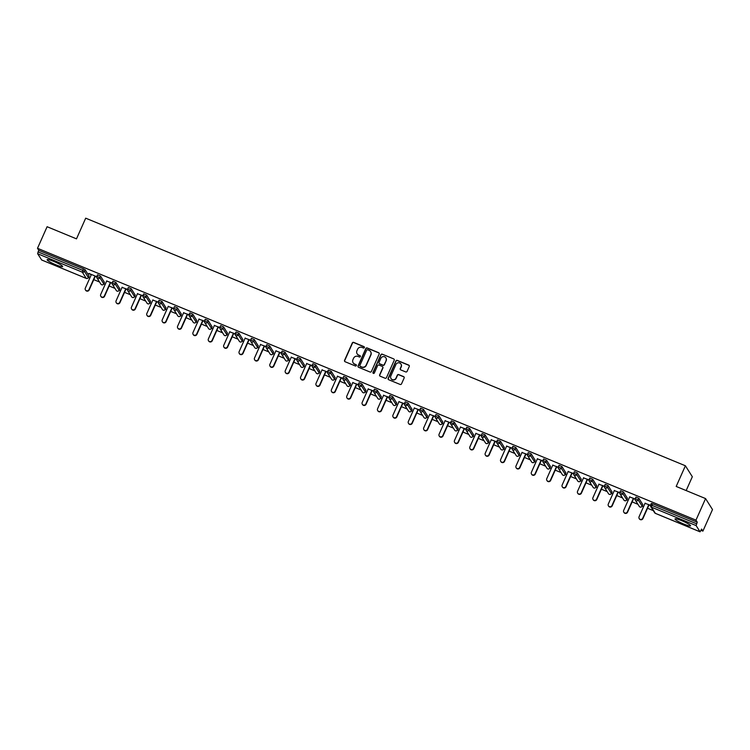 <?xml version="1.0" encoding="UTF-8"?>
<svg xmlns="http://www.w3.org/2000/svg" width="750" height="750" viewBox="0 0 750 750"><rect width="100%" height="100%" fill="white"/><g stroke="black" fill="none" stroke-linecap="round" stroke-linejoin="round"><path stroke-width="1.12" d="M364.369 347.597A0.75 0.722 -32.3 0 0 363.994 346.641L353.709 342.394A1.069 1.041 -32.3 0 0 352.303 342.956L344.559 360.356A1.069 1.041 -32.3 0 0 345.094 361.725L355.378 365.972A0.75 0.722 -32.3 0 0 356.316 364.894A0.75 0.722 -32.3 0 0 355.988 364.622L354.656 364.069A3.422 3.319 -32.3 0 1 352.931 359.7L353.578 358.247A3.422 3.319 -32.3 0 1 358.05 356.428L359.381 356.981A0.75 0.722 -32.3 0 0 360.319 355.903A0.75 0.722 -32.3 0 0 359.991 355.631L358.659 355.078A3.422 3.319 -32.3 0 1 356.934 350.709L357.581 349.256A3.422 3.319 -32.3 0 1 362.053 347.438L363.384 347.991A0.75 0.722 -32.3 0 0 364.369 347.597M364.378 347.034A0.75 0.722 -32.3 0 0 364.125 346.856L353.841 342.609A1.069 1.041 -32.3 0 0 352.444 343.181L344.7 360.581A1.069 1.041 -32.3 0 0 344.7 361.434M356.372 365.016A0.75 0.722 -32.3 0 0 356.119 364.838L354.656 364.069M360.375 356.025A0.75 0.722 -32.3 0 0 360.122 355.847L358.659 355.078M681.712 520.659A8.484 1.144 -156 0 0 675.037 518.925A8.484 1.144 -156 0 0 683.869 524.091A8.484 1.144 -156 0 0 690.544 525.825A8.484 1.144 -156 0 0 681.712 520.659M53.812 261.431A8.484 1.144 -156 0 0 47.138 259.697A8.484 1.144 -156 0 0 55.969 264.853A8.484 1.144 -156 0 0 62.644 266.597A8.484 1.144 -156 0 0 53.812 261.431M405.694 371.925A1.069 1.041 -32.3 0 0 407.091 371.353L409.266 366.478A1.069 1.041 -32.3 0 0 408.731 365.109L397.303 360.394A1.069 1.041 -32.3 0 0 395.906 360.956L388.163 378.356A1.069 1.041 -32.3 0 0 388.697 379.725L400.125 384.441A1.069 1.041 -32.3 0 0 401.522 383.878L404.147 377.981A1.069 1.041 -32.3 0 0 403.603 376.613L398.719 374.597A1.069 1.041 -32.3 0 0 397.322 375.159L396.019 378.084A2.859 2.775 -32.3 0 1 391.012 378.544A2.859 2.775 -32.3 0 1 390.844 375.947L395.944 364.491A2.859 2.775 -32.3 0 1 400.941 364.031A2.859 2.775 -32.3 0 1 401.119 366.628L400.266 368.541A1.069 1.041 -32.3 0 0 400.809 369.909L405.694 371.925M37.5 248.297L47.1 226.725L76.491 238.856L85.697 218.175L685.397 465.769L676.191 486.45L705.572 498.581L695.972 520.144L37.5 248.297L38.794 250.35L38.091 251.925L82.763 270.366L83.466 268.791L38.794 250.35M379.163 354.047A1.069 1.041 -32.3 0 0 378.628 352.678L367.209 347.963A1.069 1.041 -32.3 0 0 365.812 348.534L358.059 365.934A1.069 1.041 -32.3 0 0 358.603 367.303L370.022 372.019A1.069 1.041 -32.3 0 0 371.419 371.447L379.163 354.047M382.256 354.178L393.675 358.894A1.069 1.041 -32.3 0 1 394.219 360.262L386.466 377.662A1.069 1.041 -32.3 0 1 385.069 378.225L380.184 376.209A1.069 1.041 -32.3 0 1 379.65 374.841L382.791 367.791A1.069 1.041 -32.3 0 0 382.247 366.422L379.003 365.081A1.069 1.041 -32.3 0 0 377.606 365.653L374.334 372.994A0.75 0.722 -32.3 0 1 373.031 373.116A0.75 0.722 -32.3 0 1 372.984 372.441L380.859 354.75A1.069 1.041 -32.3 0 1 382.256 354.178L393.675 358.894M686.166 490.566L692.325 476.737L685.397 465.769M41.653 259.969L37.641 253.734L38.091 251.925M705.572 498.581L712.5 509.55L702.9 531.122L701.034 530.344M695.972 520.144L697.266 522.197L696.112 525.581L700.069 531.825L701.606 529.069L702.9 531.122M653.325 510.647L647.522 508.256M643.575 506.625L642.188 506.053M637.941 504.3L632.137 501.909M628.191 500.278L626.812 499.706M622.556 497.953L616.763 495.553M612.816 493.922L611.428 493.35M607.181 491.597L601.378 489.206M597.431 487.575L596.044 487.003M591.797 485.25L585.994 482.85M582.047 481.228L580.669 480.656M576.413 478.894L570.609 476.503M566.663 474.872L565.284 474.3M561.028 472.547L555.234 470.156M551.287 468.525L549.9 467.953M545.653 466.2L539.85 463.8M535.903 462.169L534.516 461.597M530.269 459.844L524.466 457.453M520.519 455.822L519.141 455.25M514.884 453.497L509.081 451.097M505.134 449.475L503.756 448.903M499.5 447.15L493.706 444.75M489.759 443.119L488.372 442.547M484.125 440.794L478.322 438.403M474.375 436.772L472.987 436.2M468.741 434.447L462.938 432.047M458.991 430.416L457.613 429.853M453.356 428.091L447.553 425.7M443.606 424.069L442.228 423.497M437.972 421.744L432.178 419.353M428.231 417.722L426.844 417.15M422.597 415.397L416.794 412.997M412.847 411.366L411.459 410.794M407.213 409.041L401.409 406.65M397.462 405.019L396.084 404.447M391.828 402.694L386.025 400.294M382.078 398.672L380.7 398.1M376.444 396.337L370.65 393.947M366.703 392.316L365.316 391.744M361.069 389.991L355.266 387.6M351.319 385.969L349.931 385.397M345.684 383.644L339.881 381.244M335.934 379.613L334.556 379.041M330.3 377.288L324.506 374.897M320.55 373.266L319.172 372.694M314.916 370.941L309.122 368.541M305.175 366.919L303.788 366.347M299.541 364.594L293.738 362.194M289.791 360.562L288.403 359.991M284.156 358.238L278.353 355.847M274.406 354.216L273.028 353.644M268.772 351.891L262.978 349.491M259.022 347.859L257.644 347.297M253.387 345.534L247.594 343.144M243.647 341.512L242.259 340.941M238.012 339.188L232.209 336.797M228.262 335.166L226.875 334.594M222.628 332.841L216.825 330.441M212.878 328.809L211.5 328.238M207.244 326.484L201.45 324.094M197.494 322.462L196.116 321.891M191.859 320.138L186.066 317.738M182.119 316.116L180.731 315.544M176.484 313.781L170.681 311.391M166.734 309.759L165.347 309.188M161.1 307.434L155.297 305.044M151.35 303.412L149.972 302.841M145.716 301.088L139.922 298.688M135.966 297.056L134.588 296.484M130.341 294.731L124.538 292.341M120.591 290.709L119.203 290.138M114.956 288.384L109.153 285.984M105.206 284.363L103.819 283.791M99.572 282.028L93.769 279.637M89.822 278.006L88.444 277.434M88.838 273.422L96.759 276.694M88.744 273.628L91.303 274.688M95.25 276.319L96.722 276.928M650.662 504.975L651.309 503.419L652.594 503.756L651.891 505.331L696.562 523.772M697.266 522.197L652.594 503.756M83.466 268.791L85.153 269.728L89.034 276.019M635.278 498.619L635.934 497.072L638.906 498.347L642.788 504.637M619.894 492.272L620.55 490.725L623.522 492L627.403 498.281M604.509 485.916L605.166 484.369L608.137 485.644L612.028 491.934M589.134 479.569L589.781 478.022L592.753 479.297L596.644 485.588M573.75 473.222L574.406 471.666L577.378 472.941L581.259 479.231M558.366 466.866L559.022 465.319L561.994 466.594L565.875 472.884M542.981 460.519L543.638 458.972L546.609 460.247L550.5 466.528M527.606 454.172L528.253 452.616L531.225 453.891L535.116 460.181M512.222 447.816L512.878 446.269L515.85 447.544L519.731 453.834M496.838 441.469L497.494 439.922L500.466 441.188L504.347 447.478M481.453 435.113L482.109 433.566L485.081 434.841L488.972 441.131M466.078 428.766L466.734 427.219L469.697 428.494L473.588 434.784M450.694 422.419L451.35 420.863L454.322 422.137L458.203 428.428M435.309 416.062L435.966 414.516L438.938 415.791L442.819 422.081M419.925 409.716L420.581 408.169L423.553 409.444L427.444 415.725M404.55 403.359L405.206 401.812L408.169 403.087L412.059 409.378M389.166 397.013L389.822 395.466L392.794 396.741L396.675 403.031M373.781 390.666L374.438 389.109L377.409 390.384L381.291 396.675M358.406 384.309L359.053 382.762L362.025 384.037L365.916 390.328M343.022 377.963L343.678 376.416L346.641 377.691L350.531 383.972M327.638 371.616L328.294 370.059L331.266 371.334L335.147 377.625M312.253 365.259L312.909 363.712L315.881 364.988L319.762 371.278M296.878 358.912L297.525 357.366L300.497 358.631L304.387 364.922M281.494 352.556L282.15 351.009L285.113 352.284L289.003 358.575M266.109 346.209L266.766 344.662L269.738 345.938L273.619 352.228M250.725 339.862L251.381 338.306L254.353 339.581L258.234 345.872M235.35 333.506L235.997 331.959L238.969 333.234L242.859 339.525M219.966 327.159L220.622 325.613L223.584 326.887L227.475 333.169M204.581 320.803L205.237 319.256L208.209 320.531L212.091 326.822M189.197 314.456L189.853 312.909L192.825 314.184L196.706 320.475M173.822 308.109L174.469 306.553L177.441 307.828L181.331 314.119M158.438 301.753L159.094 300.206L162.056 301.481L165.947 307.772M143.053 295.406L143.709 293.859L146.681 295.134L150.562 301.416M127.669 289.05L128.325 287.503L131.297 288.778L135.178 295.069M112.294 282.703L112.941 281.156L115.912 282.431L119.803 288.722M96.909 276.356L97.566 274.8L100.528 276.075L104.419 282.366M112.144 283.041L106.688 281.034M110.634 282.666L112.106 283.275M127.519 289.397L122.072 287.391M126.019 289.012L127.491 289.622M142.903 295.744L137.447 293.738M141.394 295.369L142.866 295.978M158.287 302.1L152.831 300.084M156.778 301.716L158.25 302.325M173.663 308.447L168.216 306.441M172.162 308.072L173.634 308.672M189.047 314.794L183.591 312.787M187.547 314.419L189.019 315.028M204.431 321.15L198.975 319.144M202.922 320.766L204.394 321.375M219.816 327.497L214.359 325.491M218.306 327.122L219.778 327.731M235.191 333.853L229.744 331.837M233.691 333.469L235.162 334.078M250.575 340.2L245.119 338.194M249.075 339.825L250.547 340.425M265.959 346.547L260.503 344.541M264.45 346.172L265.922 346.781M281.344 352.903L275.887 350.887M279.834 352.519L281.306 353.128M296.719 359.25L291.272 357.244M295.219 358.875L296.691 359.484M312.103 365.597L306.647 363.591M310.603 365.222L312.075 365.831M327.488 371.953L322.031 369.947M325.978 371.569L327.45 372.178M342.872 378.3L337.416 376.294M341.363 377.925L342.834 378.534M358.247 384.656L352.8 382.641M356.747 384.272L358.219 384.881M373.631 391.003L368.175 388.997M372.131 390.628L373.603 391.228M389.016 397.35L383.559 395.344M387.506 396.975L388.978 397.584M404.4 403.706L398.944 401.7M402.891 403.322L404.363 403.931M419.775 410.053L414.328 408.047M418.275 409.678L419.747 410.287M435.159 416.409L429.703 414.394M433.659 416.025L435.131 416.634M450.544 422.756L445.087 420.75M449.034 422.381L450.506 422.981M465.928 429.103L460.472 427.097M464.419 428.728L465.891 429.337M481.303 435.459L475.856 433.444M479.803 435.075L481.275 435.684M496.687 441.806L491.231 439.8M495.188 441.431L496.659 442.041M512.072 448.153L506.616 446.147M510.562 447.778L512.034 448.387M527.456 454.509L522 452.503M525.947 454.125L527.419 454.734M542.831 460.856L537.384 458.85M541.331 460.481L542.803 461.091M558.216 467.213L552.759 465.197M556.706 466.828L558.188 467.438M573.6 473.559L568.144 471.553M572.091 473.184L573.562 473.784M588.984 479.906L583.528 477.9M587.475 479.531L588.947 480.141M604.359 486.262L598.913 484.256M602.859 485.878L604.331 486.487M619.744 492.609L614.288 490.603M618.234 492.234L619.716 492.844M635.128 498.966L629.672 496.95M633.619 498.581L635.091 499.191M650.513 505.312L645.056 503.306M649.003 504.938L650.475 505.538M357.216 353.916A3.422 3.319 -32.3 0 0 358.791 355.294M353.212 362.906A3.422 3.319 -32.3 0 0 354.788 364.284M379.163 353.194A1.069 1.041 -32.3 0 0 378.769 352.903L367.35 348.188A1.069 1.041 -32.3 0 0 365.944 348.75L358.2 366.15A1.069 1.041 -32.3 0 0 358.2 367.013M367.669 349.762A0.75 0.722 -32.3 0 0 366.694 350.156L359.887 365.428A0.75 0.722 -32.3 0 0 360.262 366.384L361.669 366.966A3.422 3.319 -32.3 0 0 366.141 365.147L370.791 354.713A3.422 3.319 -32.3 0 0 369.075 350.334L367.669 349.762M370.65 351.722A3.422 3.319 -32.3 0 1 370.931 354.928L366.281 365.372A3.422 3.319 -32.3 0 1 361.809 367.181L360.403 366.609M382.781 366.928A1.069 1.041 -32.3 0 1 382.922 368.006L379.781 375.066A1.069 1.041 -32.3 0 0 379.791 375.919M382.397 354.403A1.069 1.041 -32.3 0 0 381 354.966L373.125 372.656A0.75 0.722 -32.3 0 0 373.106 373.219M386.044 360.469A2.859 2.775 -32.3 0 0 383.269 356.606A2.859 2.775 -32.3 0 0 380.869 358.331L379.069 362.362A1.069 1.041 -32.3 0 0 379.613 363.731L382.856 365.072A1.069 1.041 -32.3 0 0 384.253 364.5L386.184 360.684A2.859 2.775 -32.3 0 0 385.941 357.984M379.209 363.441A1.069 1.041 -32.3 0 0 379.753 363.947L379.613 363.731M386.184 360.684L384.394 364.716A1.069 1.041 -32.3 0 1 382.987 365.287L379.753 363.947M401.016 364.144A2.859 2.775 -32.3 0 1 401.259 366.853L400.406 368.756A1.069 1.041 -32.3 0 0 400.406 369.619M391.088 378.647A2.859 2.775 -32.3 0 0 396.159 378.3L396.019 378.084M404.137 377.119A1.069 1.041 -32.3 0 0 403.744 376.828L398.859 374.812A1.069 1.041 -32.3 0 0 397.462 375.384L396.159 378.3M409.266 365.616A1.069 1.041 -32.3 0 0 408.863 365.325L397.444 360.609A1.069 1.041 -32.3 0 0 396.047 361.181L388.303 378.581A1.069 1.041 -32.3 0 0 388.303 379.434M88.969 289.622L89.175 289.959A2.016 1.95 147.7 0 1 85.65 290.278L85.444 289.95A2.016 1.95 -32.3 0 0 88.969 289.622L95.044 275.991M91.397 274.481L85.322 288.122A2.016 1.95 -32.3 0 0 85.444 289.95M89.175 289.959L95.344 276.112M104.353 295.978L104.559 296.306A2.016 1.95 147.7 0 1 101.034 296.625L100.828 296.297A2.016 1.95 -32.3 0 0 104.353 295.978L110.428 282.338M106.781 280.828L100.706 294.469A2.016 1.95 -32.3 0 0 100.828 296.297M104.559 296.306L110.728 282.459M119.737 302.325L119.944 302.653A2.016 1.95 147.7 0 1 116.419 302.981L116.212 302.653A2.016 1.95 -32.3 0 0 119.737 302.325L125.803 288.684M122.156 287.184L116.091 300.825A2.016 1.95 -32.3 0 0 116.212 302.653M119.944 302.653L126.103 288.816M135.113 308.681L135.328 309.009A2.016 1.95 147.7 0 1 131.794 309.328L131.588 309A2.016 1.95 -32.3 0 0 135.113 308.681L141.188 295.041M137.541 293.531L131.466 307.172A2.016 1.95 -32.3 0 0 131.588 309M135.328 309.009L141.487 295.162M150.497 315.028L150.703 315.356A2.016 1.95 147.7 0 1 147.178 315.675L146.972 315.347A2.016 1.95 -32.3 0 0 150.497 315.028L156.572 301.388M152.925 299.878L146.85 313.519A2.016 1.95 -32.3 0 0 146.972 315.347M150.703 315.356L156.872 301.509M165.881 321.375L166.088 321.703A2.016 1.95 147.7 0 1 162.562 322.031L162.356 321.703A2.016 1.95 -32.3 0 0 165.881 321.375L171.956 307.734M168.309 306.234L162.234 319.875A2.016 1.95 -32.3 0 0 162.356 321.703M166.088 321.703L172.256 307.866M181.266 327.731L181.472 328.059A2.016 1.95 147.7 0 1 177.947 328.378L177.741 328.05A2.016 1.95 -32.3 0 0 181.266 327.731L187.331 314.091M183.684 312.581L177.609 326.222A2.016 1.95 -32.3 0 0 177.741 328.05M181.472 328.059L187.631 314.213M196.641 334.078L196.856 334.406A2.016 1.95 147.7 0 1 193.322 334.734L193.116 334.397A2.016 1.95 -32.3 0 0 196.641 334.078L202.716 320.438M199.069 318.938L192.994 332.569A2.016 1.95 -32.3 0 0 193.116 334.397M196.856 334.406L203.016 320.559M212.025 340.434L212.231 340.763A2.016 1.95 147.7 0 1 208.706 341.081L208.5 340.753A2.016 1.95 -32.3 0 0 212.025 340.434L218.1 326.794M214.453 325.284L208.378 338.925A2.016 1.95 -32.3 0 0 208.5 340.753M212.231 340.763L218.4 326.916M227.409 346.781L227.616 347.109A2.016 1.95 147.7 0 1 224.091 347.428L223.884 347.1A2.016 1.95 -32.3 0 0 227.409 346.781L233.484 333.141M229.828 331.631L223.763 345.272A2.016 1.95 -32.3 0 0 223.884 347.1M227.616 347.109L233.784 333.263M242.794 353.128L243 353.456A2.016 1.95 147.7 0 1 239.475 353.784L239.269 353.456A2.016 1.95 -32.3 0 0 242.794 353.128L248.859 339.488M245.213 337.987L239.138 351.628A2.016 1.95 -32.3 0 0 239.269 353.456M243 353.456L249.159 339.619M258.169 359.484L258.384 359.812A2.016 1.95 147.7 0 1 254.85 360.131L254.644 359.803A2.016 1.95 -32.3 0 0 258.169 359.484L264.244 345.844M260.597 344.334L254.522 357.975A2.016 1.95 -32.3 0 0 254.644 359.803M258.384 359.812L264.544 345.966M273.553 365.831L273.759 366.159A2.016 1.95 147.7 0 1 270.234 366.488L270.028 366.15A2.016 1.95 -32.3 0 0 273.553 365.831L279.628 352.191M275.981 350.691L269.906 364.322A2.016 1.95 -32.3 0 0 270.028 366.15M273.759 366.159L279.928 352.312M288.938 372.178L289.144 372.516A2.016 1.95 147.7 0 1 285.619 372.834L285.413 372.506A2.016 1.95 -32.3 0 0 288.938 372.178L295.012 358.547M291.356 357.037L285.291 370.678A2.016 1.95 -32.3 0 0 285.413 372.506M289.144 372.516L295.312 358.669M304.322 378.534L304.528 378.863A2.016 1.95 147.7 0 1 301.003 379.181L300.797 378.853A2.016 1.95 -32.3 0 0 304.322 378.534L310.387 364.894M306.741 363.384L300.666 377.025A2.016 1.95 -32.3 0 0 300.797 378.853M304.528 378.863L310.688 365.016M319.697 384.881L319.913 385.209A2.016 1.95 147.7 0 1 316.378 385.538L316.172 385.209A2.016 1.95 -32.3 0 0 319.697 384.881L325.772 371.241M322.125 369.741L316.05 383.381A2.016 1.95 -32.3 0 0 316.172 385.209M319.913 385.209L326.072 371.372M335.081 391.238L335.287 391.566A2.016 1.95 147.7 0 1 331.762 391.884L331.556 391.556A2.016 1.95 -32.3 0 0 335.081 391.238L341.156 377.597M337.509 376.088L331.434 389.728A2.016 1.95 -32.3 0 0 331.556 391.556M335.287 391.566L341.456 377.719M350.466 397.584L350.672 397.913A2.016 1.95 147.7 0 1 347.147 398.231L346.941 397.903A2.016 1.95 -32.3 0 0 350.466 397.584L356.541 383.944M352.884 382.434L346.819 396.075A2.016 1.95 -32.3 0 0 346.941 397.903M350.672 397.913L356.841 384.066M365.85 403.931L366.056 404.269A2.016 1.95 147.7 0 1 362.531 404.587L362.325 404.259A2.016 1.95 -32.3 0 0 365.85 403.931L371.916 390.3M368.269 388.791L362.194 402.431A2.016 1.95 -32.3 0 0 362.325 404.259M366.056 404.269L372.216 390.422M381.225 410.287L381.441 410.616A2.016 1.95 147.7 0 1 377.906 410.934L377.7 410.606A2.016 1.95 -32.3 0 0 381.225 410.287L387.3 396.647M383.653 395.138L377.578 408.778A2.016 1.95 -32.3 0 0 377.7 410.606M381.441 410.616L387.6 396.769M396.609 416.634L396.816 416.962A2.016 1.95 147.7 0 1 393.291 417.291L393.084 416.953A2.016 1.95 -32.3 0 0 396.609 416.634L402.684 402.994M399.037 401.494L392.963 415.134A2.016 1.95 -32.3 0 0 393.084 416.953M396.816 416.962L402.984 403.116M411.994 422.991L412.2 423.319A2.016 1.95 147.7 0 1 408.675 423.637L408.469 423.309A2.016 1.95 -32.3 0 0 411.994 422.991L418.069 409.35M414.413 407.841L408.347 421.481A2.016 1.95 -32.3 0 0 408.469 423.309M412.2 423.319L418.369 409.472M427.378 429.337L427.584 429.666A2.016 1.95 147.7 0 1 424.059 429.984L423.844 429.656A2.016 1.95 -32.3 0 0 427.378 429.337L433.444 415.697M429.797 414.188L423.722 427.828A2.016 1.95 -32.3 0 0 423.844 429.656M427.584 429.666L433.744 415.819M442.753 435.684L442.969 436.012A2.016 1.95 147.7 0 1 439.434 436.341L439.228 436.012A2.016 1.95 -32.3 0 0 442.753 435.684L448.828 422.044M445.181 420.544L439.106 434.184A2.016 1.95 -32.3 0 0 439.228 436.012M442.969 436.012L449.128 422.175M458.137 442.041L458.344 442.369A2.016 1.95 147.7 0 1 454.819 442.688L454.613 442.359A2.016 1.95 -32.3 0 0 458.137 442.041L464.213 428.4M460.566 426.891L454.491 440.531A2.016 1.95 -32.3 0 0 454.613 442.359M458.344 442.369L464.513 428.522M473.522 448.387L473.728 448.716A2.016 1.95 147.7 0 1 470.203 449.044L469.997 448.706A2.016 1.95 -32.3 0 0 473.522 448.387L479.597 434.747M475.941 433.247L469.875 446.878A2.016 1.95 -32.3 0 0 469.997 448.706M473.728 448.716L479.897 434.869M488.906 454.734L489.113 455.072A2.016 1.95 147.7 0 1 485.588 455.391L485.372 455.062A2.016 1.95 -32.3 0 0 488.906 454.734L494.972 441.103M491.325 439.594L485.25 453.234A2.016 1.95 -32.3 0 0 485.372 455.062M489.113 455.072L495.272 441.225M504.281 461.091L504.488 461.419A2.016 1.95 147.7 0 1 500.963 461.737L500.756 461.409A2.016 1.95 -32.3 0 0 504.281 461.091L510.356 447.45M506.709 445.941L500.634 459.581A2.016 1.95 -32.3 0 0 500.756 461.409M504.488 461.419L510.656 447.572M519.666 467.438L519.872 467.766A2.016 1.95 147.7 0 1 516.347 468.094L516.141 467.766A2.016 1.95 -32.3 0 0 519.666 467.438L525.741 453.797M522.094 452.297L516.019 465.938A2.016 1.95 -32.3 0 0 516.141 467.766M519.872 467.766L526.041 453.928M535.05 473.794L535.256 474.122A2.016 1.95 147.7 0 1 531.731 474.441L531.525 474.113A2.016 1.95 -32.3 0 0 535.05 473.794L541.125 460.153M537.469 458.644L531.403 472.284A2.016 1.95 -32.3 0 0 531.525 474.113M535.256 474.122L541.425 460.275M550.434 480.141L550.641 480.469A2.016 1.95 147.7 0 1 547.116 480.788L546.9 480.459A2.016 1.95 -32.3 0 0 550.434 480.141L556.5 466.5M552.853 464.991L546.778 478.631A2.016 1.95 -32.3 0 0 546.9 480.459M550.641 480.469L556.8 466.622M565.809 486.487L566.016 486.825A2.016 1.95 147.7 0 1 562.491 487.144L562.284 486.816A2.016 1.95 -32.3 0 0 565.809 486.487L571.884 472.856M568.237 471.347L562.163 484.988A2.016 1.95 -32.3 0 0 562.284 486.816M566.016 486.825L572.184 472.978M581.194 492.844L581.4 493.172A2.016 1.95 147.7 0 1 577.875 493.491L577.669 493.162A2.016 1.95 -32.3 0 0 581.194 492.844L587.269 479.203M583.622 477.694L577.547 491.334A2.016 1.95 -32.3 0 0 577.669 493.162M581.4 493.172L587.569 479.325M596.578 499.191L596.784 499.519A2.016 1.95 147.7 0 1 593.259 499.847L593.053 499.519A2.016 1.95 -32.3 0 0 596.578 499.191L602.653 485.55M598.997 484.05L592.931 497.691A2.016 1.95 -32.3 0 0 593.053 499.519M596.784 499.519L602.944 485.672M611.962 505.547L612.169 505.875A2.016 1.95 147.7 0 1 608.644 506.194L608.428 505.866A2.016 1.95 -32.3 0 0 611.962 505.547L618.028 491.906M614.381 490.397L608.306 504.037A2.016 1.95 -32.3 0 0 608.428 505.866M612.169 505.875L618.328 492.028M627.337 511.894L627.544 512.222A2.016 1.95 147.7 0 1 624.019 512.541L623.812 512.212A2.016 1.95 -32.3 0 0 627.337 511.894L633.413 498.253M629.766 496.744L623.691 510.384A2.016 1.95 -32.3 0 0 623.812 512.212M627.544 512.222L633.713 498.375M642.722 518.241L642.928 518.569A2.016 1.95 147.7 0 1 639.403 518.897L639.197 518.569A2.016 1.95 -32.3 0 0 642.722 518.241L648.797 504.6M645.15 503.1L639.075 516.741A2.016 1.95 -32.3 0 0 639.197 518.569M642.928 518.569L649.097 504.731M41.569 259.941L86.231 278.381L82.312 272.175L37.641 253.734M86.316 278.409L86.231 278.381A1.631 1.584 -32.3 0 0 88.369 277.509L89.072 275.934M85.153 269.728L84.45 271.303A1.631 1.584 -32.3 0 1 82.312 272.175L82.763 270.366L84.45 271.303L88.331 277.594M696.112 525.581L651.45 507.141L655.369 513.347L700.031 531.788M651.309 503.419L650.616 504.994L651.891 505.331L651.45 507.141A1.631 1.584 147.7 0 1 650.719 506.531L654.647 512.747A1.631 1.584 147.7 0 0 655.369 513.347L655.453 513.384M100.528 276.075L99.834 277.659L96.872 276.431A1.631 1.584 147.7 0 0 96.975 277.913L100.894 284.128A1.631 1.631 0 0 0 103.763 283.922L104.456 282.291M100.894 284.128A1.631 1.584 147.7 0 0 101.616 284.728A1.631 1.584 -32.3 0 0 103.753 283.866L99.834 277.659A1.631 1.584 -32.3 0 1 97.697 278.522A1.631 1.584 147.7 0 1 96.975 277.913A1.631 1.631 0 0 1 96.862 276.384L97.566 274.8M115.912 282.431L115.209 284.006L119.138 290.212L119.841 288.637M131.297 288.778L130.594 290.353L134.512 296.569L135.216 294.994M146.681 295.134L145.978 296.709L149.897 302.916L150.6 301.341M162.056 301.481L161.363 303.056L165.281 309.262L165.984 307.688M177.441 307.828L176.738 309.403L180.666 315.619L181.359 314.044M192.825 314.184L192.122 315.759L196.041 321.966L196.744 320.391M208.209 320.531L207.506 322.106L211.425 328.322L212.128 326.737M223.584 326.887L222.891 328.463L226.809 334.669L227.513 333.094M238.969 333.234L238.266 334.809L242.194 341.016L242.887 339.441M254.353 339.581L253.65 341.156L257.569 347.372L258.272 345.797M269.738 345.938L269.034 347.512L272.953 353.719L273.656 352.144M285.113 352.284L284.419 353.859L288.337 360.066L289.041 358.491M300.497 358.631L299.794 360.216L303.722 366.422L304.416 364.847M315.881 364.988L315.178 366.562L319.097 372.769L319.8 371.194M331.266 371.334L330.562 372.909L334.481 379.125L335.184 377.55M346.641 377.691L345.938 379.266L349.866 385.472L350.569 383.897M362.025 384.037L361.322 385.613L365.25 391.819L365.944 390.244M377.409 390.384L376.706 391.959L380.625 398.175L381.328 396.6M392.794 396.741L392.091 398.316L396.009 404.522L396.713 402.947M408.169 403.087L407.466 404.662L411.394 410.878L412.097 409.294M423.553 409.444L422.85 411.019L426.778 417.225L427.472 415.65M438.938 415.791L438.234 417.366L442.153 423.572L442.856 421.997M454.322 422.137L453.619 423.712L457.538 429.928L458.241 428.353M469.697 428.494L468.994 430.069L472.922 436.275L473.625 434.7M485.081 434.841L484.378 436.416L488.306 442.631L489 441.047M500.466 441.188L499.763 442.772L503.681 448.978L504.384 447.403M515.85 447.544L515.147 449.119L519.066 455.325L519.769 453.75M531.225 453.891L530.522 455.466L534.45 461.681L535.153 460.106M546.609 460.247L545.906 461.822L549.834 468.028L550.528 466.453M561.994 466.594L561.291 468.169L565.209 474.375L565.913 472.8M577.378 472.941L576.675 474.516L580.594 480.731L581.297 479.156M592.753 479.297L592.05 480.872L595.978 487.078L596.681 485.503M608.137 485.644L607.434 487.219L611.362 493.434L612.056 491.859M623.522 492L622.819 493.575L626.737 499.781L627.441 498.206M638.906 498.347L638.203 499.922L642.122 506.128L642.825 504.553M103.716 283.941L104.466 282.338M112.941 281.156L112.247 282.731A1.631 1.631 0 0 0 112.35 284.269A1.631 1.584 147.7 0 0 113.072 284.869A1.631 1.584 -32.3 0 0 115.209 284.006L112.256 282.787A1.631 1.584 147.7 0 0 112.35 284.269L116.278 290.475A1.631 1.631 0 0 0 119.147 290.269L119.138 290.212A1.631 1.584 -32.3 0 1 117 291.084A1.631 1.584 147.7 0 1 116.278 290.475M119.1 290.297L119.85 288.694M128.325 287.503L127.622 289.078A1.631 1.631 0 0 0 127.734 290.616A1.631 1.584 147.7 0 0 128.456 291.225A1.631 1.584 -32.3 0 0 130.594 290.353L127.641 289.134A1.631 1.584 147.7 0 0 127.734 290.616L131.653 296.822A1.631 1.631 0 0 0 134.531 296.616L134.512 296.569A1.631 1.584 -32.3 0 1 132.384 297.431A1.631 1.584 147.7 0 1 131.653 296.822M134.475 296.644L135.234 295.041M143.709 293.859L143.006 295.434A1.631 1.631 0 0 0 143.119 296.962A1.631 1.584 147.7 0 0 143.841 297.572A1.631 1.584 -32.3 0 0 145.978 296.709L143.016 295.481A1.631 1.584 147.7 0 0 143.119 296.962L147.037 303.178A1.631 1.631 0 0 0 149.906 302.972L149.897 302.916A1.631 1.584 -32.3 0 1 147.759 303.778A1.631 1.584 147.7 0 1 147.037 303.178M149.859 303L150.609 301.397M159.094 300.206L158.391 301.781A1.631 1.631 0 0 0 158.503 303.319A1.631 1.584 147.7 0 0 159.225 303.919A1.631 1.584 -32.3 0 0 161.363 303.056L158.4 301.837A1.631 1.584 147.7 0 0 158.503 303.319L162.422 309.525A1.631 1.631 0 0 0 165.291 309.319L165.281 309.262A1.631 1.584 -32.3 0 1 163.144 310.134A1.631 1.584 147.7 0 1 162.422 309.525M165.244 309.347L165.994 307.744M174.469 306.553L173.766 308.137A1.631 1.631 0 0 0 173.878 309.666A1.631 1.584 147.7 0 0 174.6 310.275A1.631 1.584 -32.3 0 0 176.738 309.403L173.784 308.184A1.631 1.584 147.7 0 0 173.878 309.666L177.806 315.881A1.631 1.631 0 0 0 178.556 316.519A1.631 1.584 147.7 0 1 177.806 315.881M180.628 315.694L180.666 315.619A1.631 1.584 -32.3 0 1 178.528 316.481A1.631 1.631 0 0 0 180.675 315.666L181.378 314.091M189.853 312.909L189.15 314.484A1.631 1.631 0 0 0 189.262 316.022A1.631 1.584 147.7 0 0 189.984 316.622A1.631 1.584 -32.3 0 0 192.122 315.759L189.169 314.541A1.631 1.584 147.7 0 0 189.262 316.022L193.181 322.228A1.631 1.631 0 0 0 196.059 322.022L196.041 321.966A1.631 1.584 -32.3 0 1 193.903 322.838A1.631 1.584 147.7 0 1 193.181 322.228M196.003 322.05L196.762 320.447M205.237 319.256L204.534 320.831A1.631 1.631 0 0 0 204.647 322.369A1.631 1.584 147.7 0 0 205.369 322.978A1.631 1.584 -32.3 0 0 207.506 322.106L204.544 320.887A1.631 1.584 147.7 0 0 204.647 322.369L208.566 328.575A1.631 1.631 0 0 0 211.434 328.369L211.425 328.322A1.631 1.584 -32.3 0 1 209.288 329.184A1.631 1.584 147.7 0 1 208.566 328.575M211.387 328.397L212.137 326.794M220.622 325.613L219.919 327.188A1.631 1.631 0 0 0 220.031 328.716A1.631 1.584 147.7 0 0 220.753 329.325A1.631 1.584 -32.3 0 0 222.891 328.463L219.928 327.234A1.631 1.584 147.7 0 0 220.031 328.716L223.95 334.931A1.631 1.631 0 0 0 226.819 334.725L226.809 334.669A1.631 1.584 -32.3 0 1 224.672 335.531A1.631 1.584 147.7 0 1 223.95 334.931M226.772 334.753L227.522 333.15M235.997 331.959L235.294 333.534A1.631 1.631 0 0 0 235.406 335.072A1.631 1.584 147.7 0 0 236.128 335.672A1.631 1.584 -32.3 0 0 238.266 334.809L235.312 333.591A1.631 1.584 147.7 0 0 235.406 335.072L239.334 341.278A1.631 1.631 0 0 0 242.203 341.072L242.194 341.016A1.631 1.584 -32.3 0 1 240.056 341.887A1.631 1.584 147.7 0 1 239.334 341.278M242.156 341.1L242.906 339.497M251.381 338.306L250.678 339.881A1.631 1.631 0 0 0 250.791 341.419A1.631 1.584 147.7 0 0 251.512 342.028A1.631 1.584 -32.3 0 0 253.65 341.156L250.687 339.938A1.631 1.584 147.7 0 0 250.791 341.419L254.709 347.634A1.631 1.631 0 0 0 257.587 347.419L257.569 347.372A1.631 1.584 -32.3 0 1 255.431 348.234A1.631 1.584 147.7 0 1 254.709 347.634M257.531 347.447L258.281 345.844M266.766 344.662L266.062 346.238A1.631 1.631 0 0 0 266.175 347.775A1.631 1.584 147.7 0 0 266.897 348.375A1.631 1.584 -32.3 0 0 269.034 347.512L266.072 346.284A1.631 1.584 147.7 0 0 266.175 347.775L270.094 353.981A1.631 1.631 0 0 0 272.963 353.775L272.953 353.719A1.631 1.584 -32.3 0 1 270.816 354.591A1.631 1.584 147.7 0 1 270.094 353.981M272.916 353.803L273.666 352.2M282.15 351.009L281.447 352.584A1.631 1.631 0 0 0 281.559 354.122A1.631 1.584 147.7 0 0 282.281 354.731A1.631 1.584 -32.3 0 0 284.419 353.859L281.456 352.641A1.631 1.584 147.7 0 0 281.559 354.122L285.478 360.328A1.631 1.631 0 0 0 288.347 360.122L288.337 360.066A1.631 1.584 -32.3 0 1 286.2 360.938A1.631 1.584 147.7 0 1 285.478 360.328M288.3 360.15L289.05 358.547M297.525 357.366L296.822 358.941A1.631 1.631 0 0 0 296.934 360.469A1.631 1.584 147.7 0 0 297.656 361.078A1.631 1.584 -32.3 0 0 299.794 360.216L296.841 358.988A1.631 1.584 147.7 0 0 296.934 360.469L300.863 366.684A1.631 1.631 0 0 0 303.731 366.478L303.722 366.422A1.631 1.584 -32.3 0 1 301.584 367.284A1.631 1.584 147.7 0 1 300.863 366.684M303.684 366.497L304.434 364.894M312.909 363.712L312.206 365.287A1.631 1.631 0 0 0 312.319 366.825A1.631 1.584 147.7 0 0 313.041 367.425A1.631 1.584 -32.3 0 0 315.178 366.562L312.216 365.344A1.631 1.584 147.7 0 0 312.319 366.825L316.238 373.031A1.631 1.631 0 0 0 319.116 372.825L319.097 372.769A1.631 1.584 -32.3 0 1 316.959 373.641A1.631 1.584 147.7 0 1 316.238 373.031M319.059 372.853L319.809 371.25M328.294 370.059L327.591 371.634A1.631 1.631 0 0 0 327.703 373.172A1.631 1.584 147.7 0 0 328.425 373.781A1.631 1.584 -32.3 0 0 330.562 372.909L327.6 371.691A1.631 1.584 147.7 0 0 327.703 373.172L331.622 379.378A1.631 1.631 0 0 0 334.491 379.172L334.481 379.125A1.631 1.584 -32.3 0 1 332.344 379.988A1.631 1.584 147.7 0 1 331.622 379.378M334.444 379.2L335.194 377.597M343.678 376.416L342.975 377.991A1.631 1.631 0 0 0 343.087 379.528A1.631 1.584 147.7 0 0 343.809 380.128A1.631 1.584 -32.3 0 0 345.938 379.266L342.984 378.038A1.631 1.584 147.7 0 0 343.087 379.528L347.006 385.734A1.631 1.631 0 0 0 349.875 385.528L349.866 385.472A1.631 1.584 -32.3 0 1 347.728 386.334A1.631 1.584 147.7 0 1 347.006 385.734M349.828 385.556L350.578 383.953M359.053 382.762L358.35 384.337A1.631 1.631 0 0 0 358.463 385.875A1.631 1.584 147.7 0 0 359.184 386.484A1.631 1.584 -32.3 0 0 361.322 385.613L358.369 384.394A1.631 1.584 147.7 0 0 358.463 385.875L362.391 392.081A1.631 1.631 0 0 0 365.259 391.875L365.25 391.819A1.631 1.584 -32.3 0 1 363.113 392.691A1.631 1.584 147.7 0 1 362.391 392.081M365.212 391.903L365.963 390.3M374.438 389.109L373.734 390.694A1.631 1.631 0 0 0 373.847 392.222A1.631 1.584 147.7 0 0 374.569 392.831A1.631 1.584 -32.3 0 0 376.706 391.959L373.744 390.741A1.631 1.584 147.7 0 0 373.847 392.222L377.766 398.438A1.631 1.631 0 0 0 380.644 398.222L380.625 398.175A1.631 1.584 -32.3 0 1 378.488 399.037A1.631 1.584 147.7 0 1 377.766 398.438M380.587 398.25L381.337 396.647M389.822 395.466L389.119 397.041A1.631 1.631 0 0 0 389.231 398.578A1.631 1.584 147.7 0 0 389.953 399.178A1.631 1.584 -32.3 0 0 392.091 398.316L389.128 397.097A1.631 1.584 147.7 0 0 389.231 398.578L393.15 404.784A1.631 1.631 0 0 0 396.019 404.578L396.009 404.522A1.631 1.584 -32.3 0 1 393.872 405.394A1.631 1.584 147.7 0 1 393.15 404.784M395.972 404.606L396.722 403.003M405.206 401.812L404.503 403.387A1.631 1.631 0 0 0 404.616 404.925A1.631 1.584 147.7 0 0 405.338 405.534A1.631 1.584 -32.3 0 0 407.466 404.662L404.513 403.444A1.631 1.584 147.7 0 0 404.616 404.925L408.534 411.131A1.631 1.631 0 0 0 411.403 410.925L411.394 410.878A1.631 1.584 -32.3 0 1 409.256 411.741A1.631 1.584 147.7 0 1 408.534 411.131M411.356 410.953L412.106 409.35M420.581 408.169L419.878 409.744A1.631 1.631 0 0 0 419.991 411.272A1.631 1.584 147.7 0 0 420.712 411.881A1.631 1.584 -32.3 0 0 422.85 411.019L419.897 409.791A1.631 1.584 147.7 0 0 419.991 411.272L423.919 417.488A1.631 1.631 0 0 0 426.788 417.281L426.778 417.225A1.631 1.584 -32.3 0 1 424.641 418.087A1.631 1.584 147.7 0 1 423.919 417.488M426.741 417.309L427.491 415.706M435.966 414.516L435.262 416.091A1.631 1.631 0 0 0 435.375 417.628A1.631 1.584 147.7 0 0 436.097 418.228A1.631 1.584 -32.3 0 0 438.234 417.366L435.272 416.147A1.631 1.584 147.7 0 0 435.375 417.628L439.294 423.834A1.631 1.631 0 0 0 442.172 423.628L442.153 423.572A1.631 1.584 -32.3 0 1 440.016 424.444A1.631 1.584 147.7 0 1 439.294 423.834M442.116 423.656L442.866 422.053M451.35 420.863L450.647 422.438A1.631 1.631 0 0 0 450.759 423.975A1.631 1.584 147.7 0 0 451.481 424.584A1.631 1.584 -32.3 0 0 453.619 423.712L450.656 422.494A1.631 1.584 147.7 0 0 450.759 423.975L454.678 430.191A1.631 1.631 0 0 0 457.547 429.975L457.538 429.928A1.631 1.584 -32.3 0 1 455.4 430.791A1.631 1.584 147.7 0 1 454.678 430.191M457.5 430.003L458.25 428.4M466.734 427.219L466.031 428.794A1.631 1.631 0 0 0 466.144 430.331A1.631 1.584 147.7 0 0 466.866 430.931A1.631 1.584 -32.3 0 0 468.994 430.069L466.041 428.85A1.631 1.584 147.7 0 0 466.144 430.331L470.062 436.537A1.631 1.631 0 0 0 472.931 436.331L472.922 436.275A1.631 1.584 -32.3 0 1 470.784 437.147A1.631 1.584 147.7 0 1 470.062 436.537M472.884 436.359L473.634 434.756M482.109 433.566L481.406 435.141A1.631 1.631 0 0 0 481.519 436.678A1.631 1.584 147.7 0 0 482.241 437.288A1.631 1.584 -32.3 0 0 484.378 436.416L481.425 435.197A1.631 1.584 147.7 0 0 481.519 436.678L485.447 442.884A1.631 1.631 0 0 0 488.316 442.678L488.306 442.631A1.631 1.584 -32.3 0 1 486.169 443.494A1.631 1.584 147.7 0 1 485.447 442.884M488.259 442.706L489.019 441.103M497.494 439.922L496.791 441.497A1.631 1.631 0 0 0 496.903 443.025A1.631 1.584 147.7 0 0 497.625 443.634A1.631 1.584 -32.3 0 0 499.763 442.772L496.8 441.544A1.631 1.584 147.7 0 0 496.903 443.025L500.822 449.241A1.631 1.631 0 0 0 501.581 449.878A1.631 1.584 147.7 0 1 500.822 449.241M503.644 449.053L503.681 448.978A1.631 1.584 -32.3 0 1 501.544 449.841A1.631 1.631 0 0 0 503.7 449.034L504.394 447.45M512.878 446.269L512.175 447.844A1.631 1.631 0 0 0 512.288 449.381A1.631 1.584 147.7 0 0 513.009 449.981A1.631 1.584 -32.3 0 0 515.147 449.119L512.184 447.9A1.631 1.584 147.7 0 0 512.288 449.381L516.206 455.587A1.631 1.631 0 0 0 519.075 455.381L519.066 455.325A1.631 1.584 -32.3 0 1 516.928 456.197A1.631 1.584 147.7 0 1 516.206 455.587M519.028 455.409L519.778 453.806M528.253 452.616L527.559 454.191A1.631 1.631 0 0 0 527.672 455.728A1.631 1.584 147.7 0 0 528.394 456.337A1.631 1.584 -32.3 0 0 530.522 455.466L527.569 454.247A1.631 1.584 147.7 0 0 527.672 455.728L531.591 461.934A1.631 1.631 0 0 0 534.459 461.728L534.45 461.681A1.631 1.584 -32.3 0 1 532.312 462.544A1.631 1.584 147.7 0 1 531.591 461.934M534.412 461.756L535.163 460.153M543.638 458.972L542.934 460.547A1.631 1.631 0 0 0 543.047 462.084A1.631 1.584 147.7 0 0 543.769 462.684A1.631 1.584 -32.3 0 0 545.906 461.822L542.953 460.594A1.631 1.584 147.7 0 0 543.047 462.084L546.975 468.291A1.631 1.631 0 0 0 549.844 468.084L549.834 468.028A1.631 1.584 -32.3 0 1 547.697 468.891A1.631 1.584 147.7 0 1 546.975 468.291M549.788 468.113L550.547 466.509M559.022 465.319L558.319 466.894A1.631 1.631 0 0 0 558.431 468.431A1.631 1.584 147.7 0 0 559.153 469.041A1.631 1.584 -32.3 0 0 561.291 468.169L558.328 466.95A1.631 1.584 147.7 0 0 558.431 468.431L562.35 474.637A1.631 1.631 0 0 0 565.228 474.431L565.209 474.375A1.631 1.584 -32.3 0 1 563.072 475.247A1.631 1.584 147.7 0 1 562.35 474.637M565.172 474.459L565.922 472.856M574.406 471.666L573.703 473.25A1.631 1.631 0 0 0 573.816 474.778A1.631 1.584 147.7 0 0 574.538 475.387A1.631 1.584 -32.3 0 0 576.675 474.516L573.713 473.297A1.631 1.584 147.7 0 0 573.816 474.778L577.734 480.994A1.631 1.631 0 0 0 580.603 480.778L580.594 480.731A1.631 1.584 -32.3 0 1 578.456 481.594A1.631 1.584 147.7 0 1 577.734 480.994M580.556 480.806L581.306 479.203M589.781 478.022L589.087 479.597A1.631 1.631 0 0 0 589.2 481.134A1.631 1.584 147.7 0 0 589.922 481.734A1.631 1.584 -32.3 0 0 592.05 480.872L589.097 479.653A1.631 1.584 147.7 0 0 589.2 481.134L593.119 487.341A1.631 1.631 0 0 0 593.878 487.978A1.631 1.584 147.7 0 1 593.119 487.341M595.941 487.162L595.978 487.078A1.631 1.584 -32.3 0 1 593.841 487.95A1.631 1.631 0 0 0 595.988 487.134L596.691 485.559M605.166 484.369L604.462 485.944A1.631 1.631 0 0 0 604.575 487.481A1.631 1.584 147.7 0 0 605.297 488.091A1.631 1.584 -32.3 0 0 607.434 487.219L604.481 486A1.631 1.584 147.7 0 0 604.575 487.481L608.503 493.688A1.631 1.631 0 0 0 611.372 493.481L611.362 493.434A1.631 1.584 -32.3 0 1 609.225 494.297A1.631 1.584 147.7 0 1 608.503 493.688M611.316 493.509L612.075 491.906M620.55 490.725L619.847 492.3A1.631 1.631 0 0 0 619.959 493.828A1.631 1.584 147.7 0 0 620.681 494.438A1.631 1.584 -32.3 0 0 622.819 493.575L619.856 492.347A1.631 1.584 147.7 0 0 619.959 493.828L623.878 500.044A1.631 1.631 0 0 0 626.756 499.837L626.737 499.781A1.631 1.584 -32.3 0 1 624.6 500.644A1.631 1.584 147.7 0 1 623.878 500.044M626.7 499.866L627.45 498.263M635.934 497.072L635.231 498.647A1.631 1.631 0 0 0 635.344 500.184A1.631 1.584 147.7 0 0 636.066 500.784A1.631 1.584 -32.3 0 0 638.203 499.922L635.241 498.703A1.631 1.584 147.7 0 0 635.344 500.184L639.263 506.391A1.631 1.631 0 0 0 642.131 506.184L642.122 506.128A1.631 1.584 -32.3 0 1 639.984 507A1.631 1.584 147.7 0 1 639.263 506.391M642.084 506.213L642.834 504.609M650.616 504.994L650.625 505.05A1.631 1.584 147.7 0 0 650.719 506.531A1.631 1.631 0 0 1 650.616 504.994M41.606 259.969L86.269 278.409A1.631 1.631 0 0 0 88.378 277.566L89.081 275.991M654.647 512.747A1.631 1.631 0 0 0 655.406 513.384L700.069 531.825"/></g></svg>
